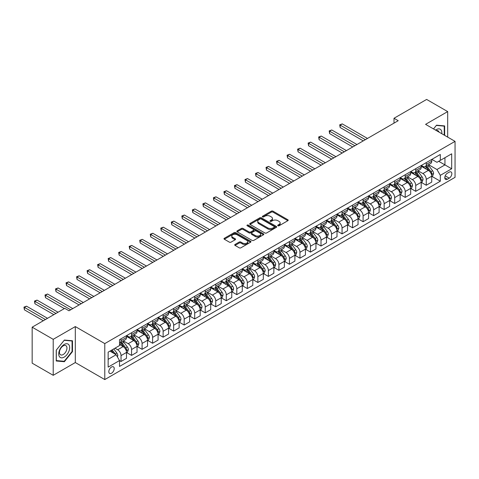 <?xml version="1.0" encoding="UTF-8"?>
<svg xmlns="http://www.w3.org/2000/svg" width="479" height="479" viewBox="0 0 479 479"><rect width="100%" height="100%" fill="white"/><g stroke="black" fill="none" stroke-linecap="round" stroke-linejoin="round"><path stroke-width="0.72" d="M277.916 225.771A0.82 0.473 0 0 0 279.077 225.771L287.855 220.699A1.168 0.677 0 0 0 288.196 220.22A1.168 0.677 0 0 0 287.855 219.747L272.982 211.155A1.168 0.677 0 0 0 271.33 211.155L262.546 216.227A0.82 0.473 0 0 0 262.306 216.562A0.82 0.473 0 0 0 262.546 216.891A0.82 0.473 0 0 0 263.701 216.891L264.839 216.239A3.742 2.161 0 0 1 270.126 216.239L271.371 216.951A3.742 2.161 0 0 1 272.467 218.478A3.742 2.161 0 0 1 271.371 220.005L270.234 220.663A0.82 0.473 0 0 0 269.994 220.999A0.82 0.473 0 0 0 270.234 221.334A0.82 0.473 0 0 0 271.389 221.334L272.527 220.675A3.742 2.161 0 0 1 277.814 220.675L279.053 221.394A3.742 2.161 0 0 1 280.149 222.921A3.742 2.161 0 0 1 279.053 224.447L277.916 225.1A0.82 0.473 0 0 0 277.676 225.435A0.82 0.473 0 0 0 277.916 225.771L277.916 225.1M111.517 373.243A3.808 2.197 120 0 0 114.008 369.884A3.808 2.197 120 0 0 113.421 366.83A3.808 2.197 120 0 0 111.517 367.022A3.808 2.197 120 0 0 109.026 370.381A3.808 2.197 120 0 0 109.613 373.434A3.808 2.197 120 0 0 111.517 373.243M235.045 244.464A1.168 0.677 0 0 0 234.704 244.937A1.168 0.677 0 0 0 235.045 245.416L239.219 247.823A1.168 0.677 0 0 0 240.871 247.823L250.625 242.194A1.168 0.677 0 0 0 250.966 241.715A1.168 0.677 0 0 0 250.625 241.242L235.746 232.65A1.168 0.677 0 0 0 234.093 232.65L224.34 238.285A1.168 0.677 0 0 0 223.998 238.758A1.168 0.677 0 0 0 224.34 239.237L229.381 242.146A1.168 0.677 0 0 0 231.04 242.146L235.213 239.739A1.168 0.677 0 0 0 235.554 239.261A1.168 0.677 0 0 0 235.213 238.782L232.71 237.339A3.125 1.802 0 0 1 231.794 236.063A3.125 1.802 0 0 1 233.722 234.399A3.125 1.802 0 0 1 237.135 234.788L246.924 240.44A3.125 1.802 0 0 1 247.841 241.715A3.125 1.802 0 0 1 245.913 243.386A3.125 1.802 0 0 1 242.506 242.997L240.871 242.051A1.168 0.677 0 0 0 239.219 242.051L235.045 244.464L235.045 245.416M75.311 326.576L53.211 339.336L32.159 327.181L32.159 363.16L53.211 375.308L75.311 362.549L104.781 379.566L104.781 343.593L75.311 326.576L75.311 362.549M447.685 137.114L447.685 111.589L425.58 124.348L455.05 141.365L104.781 343.593M447.685 111.589L426.633 99.434L394.007 118.271L394.007 123.133M32.159 327.181L64.785 308.344L68.994 310.775L398.217 120.702L394.007 118.271M264.923 232.986A1.168 0.677 0 0 0 266.575 232.986L276.329 227.357A1.168 0.677 0 0 0 276.67 226.878A1.168 0.677 0 0 0 276.329 226.399L261.45 217.813A1.168 0.677 0 0 0 259.798 217.813L250.044 223.442A1.168 0.677 0 0 0 249.703 223.921A1.168 0.677 0 0 0 250.044 224.4L264.923 232.986M247.523 225.944A0.82 0.473 0 0 1 248.35 226.064L248.35 225.088L263.474 233.824A1.168 0.677 0 0 1 263.821 234.297A1.168 0.677 0 0 1 263.474 234.776L253.726 240.404A1.168 0.677 0 0 1 252.068 240.404L237.195 231.818L237.195 230.86A1.168 0.677 0 0 0 236.854 231.339A1.168 0.677 0 0 0 237.195 231.818M237.195 230.86L241.368 228.453A1.168 0.677 0 0 1 243.021 228.453L249.056 231.938A1.168 0.677 0 0 0 250.709 231.938L253.475 230.339A1.168 0.677 0 0 0 253.816 229.86A1.168 0.677 0 0 0 253.475 229.381L247.194 225.759A0.82 0.473 0 0 1 246.954 225.423A0.82 0.473 0 0 1 247.457 224.986A0.82 0.473 0 0 1 248.35 225.088M449.242 172.135L447.386 173.206A3.694 2.132 120 0 0 444.979 176.458A3.694 2.132 120 0 0 445.542 179.415A3.694 2.132 120 0 0 447.386 179.236L449.242 178.164A3.694 2.132 120 0 0 451.649 174.913A3.694 2.132 120 0 0 451.086 171.955A3.694 2.132 120 0 0 449.242 172.135M104.781 379.566L455.05 177.338L455.05 141.365M431.854 159.375L436.95 162.315L440.315 160.369L440.315 154.489L119.516 339.701L119.516 345.581L108.152 352.149L108.152 367.118L119.516 360.555L119.516 366.441L440.315 181.224L440.315 175.344L436.95 169.512L428.573 164.68M440.315 160.369L451.685 153.807L451.685 168.782L440.315 175.344M53.211 339.336L53.211 375.308M438.716 161.297L444.949 164.896L444.949 157.699L451.685 153.807M436.95 169.512L444.949 164.896L451.685 168.782M108.152 359.34L116.146 354.723L109.919 351.125M119.516 360.603L121.031 361.477L121.031 355.598A4.76 2.748 -120 0 0 117.666 349.766L114.972 348.209M121.031 361.477L126.504 358.322L126.504 352.436A4.76 2.748 -120 0 0 123.139 346.604L119.516 344.515M126.63 352.562L131.557 355.406L131.557 349.52A4.76 2.748 -120 0 0 128.186 343.688L123.354 340.898M131.557 355.406L137.03 352.245L137.03 346.359A4.76 2.748 -120 0 0 133.659 340.527L126.504 336.396M137.156 346.485L142.083 349.329L142.083 343.443A4.76 2.748 -120 0 0 138.712 337.611L133.88 334.821M142.083 349.329L147.556 346.167L147.556 340.288A4.76 2.748 -120 0 0 144.185 334.45L137.03 330.318M147.682 340.407L152.609 343.251L152.609 337.366A4.76 2.748 -120 0 0 149.238 331.534L144.401 328.744M152.609 343.251L158.082 340.09L158.082 334.21A4.76 2.748 -120 0 0 154.711 328.372L147.556 324.241M158.208 334.33L163.129 337.174L163.129 331.294A4.76 2.748 -120 0 0 159.764 325.457L154.927 322.666M163.129 337.174L168.602 334.013L168.602 328.133A4.76 2.748 -120 0 0 165.237 322.301L158.082 318.164M168.728 328.253L173.655 331.097L173.655 325.217A4.76 2.748 -120 0 0 170.29 319.379L165.453 316.589M173.655 331.097L179.128 327.935L179.128 322.056A4.76 2.748 -120 0 0 175.763 316.224L168.602 312.092M179.254 322.175L184.181 325.019L184.181 319.14A4.76 2.748 -120 0 0 180.811 313.308L175.979 310.512M184.181 325.019L189.654 321.858L189.654 315.978A4.76 2.748 -120 0 0 186.289 310.147L179.128 306.015M189.78 316.098L194.708 318.942L194.708 313.062A4.76 2.748 -120 0 0 191.337 307.231L186.505 304.434M194.708 318.942L200.18 315.787L200.18 309.901A4.76 2.748 -120 0 0 196.809 304.069L189.654 299.938M200.306 310.027L205.234 312.865L205.234 306.985A4.76 2.748 -120 0 0 201.863 301.153L197.025 298.363M205.234 312.865L210.706 309.709L210.706 303.824A4.76 2.748 -120 0 0 207.335 297.992L200.18 293.861M210.832 303.949L215.754 306.794L215.754 300.908A4.76 2.748 -120 0 0 212.389 295.076L207.551 292.286M215.754 306.794L221.226 303.632L221.226 297.752A4.76 2.748 -120 0 0 217.861 291.915L210.706 287.783M221.358 297.872L226.28 300.716L226.28 294.83A4.76 2.748 -120 0 0 222.915 288.999L218.077 286.208M226.28 300.716L231.752 297.555L231.752 291.675A4.76 2.748 -120 0 0 228.387 285.837L221.226 281.706M231.878 291.795L236.806 294.639L236.806 288.759A4.76 2.748 -120 0 0 233.441 282.921L228.603 280.131M236.806 294.639L242.278 291.477L242.278 285.598A4.76 2.748 -120 0 0 238.913 279.76L231.752 275.629M242.404 285.718L247.332 288.562L247.332 282.682A4.76 2.748 -120 0 0 243.961 276.844L239.129 274.054M247.332 288.562L252.804 285.4L252.804 279.52A4.76 2.748 -120 0 0 249.433 273.689L242.278 269.557M252.93 279.64L257.858 282.484L257.858 276.605A4.76 2.748 -120 0 0 254.487 270.767L249.649 267.977M257.858 282.484L263.33 279.323L263.33 273.443A4.76 2.748 -120 0 0 259.959 267.611L252.804 263.48M263.456 273.563L268.378 276.407L268.378 270.527A4.76 2.748 -120 0 0 265.013 264.695L260.175 261.899M268.378 276.407L273.856 273.252L273.856 267.366A4.76 2.748 -120 0 0 270.485 261.534L263.33 257.403M273.982 267.486L278.904 270.33L278.904 264.45A4.76 2.748 -120 0 0 275.539 258.618L270.701 255.822M278.904 270.33L284.376 267.174L284.376 261.289A4.76 2.748 -120 0 0 281.011 255.457L273.856 251.325M284.502 261.414L289.43 264.258L289.43 258.373A4.76 2.748 -120 0 0 286.065 252.541L281.227 249.751M289.43 264.258L294.902 261.097L294.902 255.211A4.76 2.748 -120 0 0 291.537 249.379L284.376 245.248M295.028 255.337L299.956 258.181L299.956 252.295A4.76 2.748 -120 0 0 296.585 246.463L291.753 243.673M299.956 258.181L305.428 255.02L305.428 249.14A4.76 2.748 -120 0 0 302.057 243.302L294.902 239.171M305.554 249.26L310.482 252.104L310.482 246.218A4.76 2.748 -120 0 0 307.111 240.386L302.279 237.596M310.482 252.104L315.954 248.942L315.954 243.063A4.76 2.748 -120 0 0 312.583 237.225L305.428 233.093M316.08 243.182L321.008 246.026L321.008 240.147A4.76 2.748 -120 0 0 317.637 234.309L312.799 231.519M321.008 246.026L326.48 242.865L326.48 236.985A4.76 2.748 -120 0 0 323.109 231.153L315.954 227.016M326.606 237.105L331.528 239.949L331.528 234.069A4.76 2.748 -120 0 0 328.163 228.232L323.325 225.441M331.528 239.949L337 236.788L337 230.908A4.76 2.748 -120 0 0 333.635 225.076L326.48 220.945M337.126 231.028L342.054 233.872L342.054 227.992A4.76 2.748 -120 0 0 338.689 222.16L333.851 219.364M342.054 233.872L347.526 230.716L347.526 224.831A4.76 2.748 -120 0 0 344.161 218.999L337 214.867M347.652 224.95L352.58 227.794L352.58 221.915A4.76 2.748 -120 0 0 349.209 216.083L344.377 213.287M352.58 227.794L358.053 224.639L358.053 218.753A4.76 2.748 -120 0 0 354.688 212.921L347.526 208.79M358.178 218.879L363.106 221.723L363.106 215.837A4.76 2.748 -120 0 0 359.735 210.006L354.903 207.215M363.106 221.723L368.579 218.562L368.579 212.676A4.76 2.748 -120 0 0 365.208 206.844L358.053 202.713M368.704 212.802L373.632 215.646L373.632 209.76A4.76 2.748 -120 0 0 370.261 203.928L365.423 201.138M373.632 215.646L379.105 212.484L379.105 206.605A4.76 2.748 -120 0 0 375.734 200.767L368.579 196.635M379.23 206.724L384.152 209.568L384.152 203.683A4.76 2.748 -120 0 0 380.787 197.851L375.949 195.061M384.152 209.568L389.625 206.407L389.625 200.527A4.76 2.748 -120 0 0 386.26 194.69L379.105 190.558M389.756 200.647L394.678 203.491L394.678 197.611A4.76 2.748 -120 0 0 391.313 191.774L386.475 188.983M394.678 203.491L400.151 200.33L400.151 194.45A4.76 2.748 -120 0 0 396.786 188.618L389.625 184.481M400.276 194.57L405.204 197.414L405.204 191.534A4.76 2.748 -120 0 0 401.839 185.696L397.001 182.906M405.204 197.414L410.677 194.252L410.677 188.373A4.76 2.748 -120 0 0 407.312 182.541L400.151 178.41M410.802 188.492L415.73 191.337L415.73 185.457A4.76 2.748 -120 0 0 412.359 179.625L407.527 176.829M415.73 191.337L421.203 188.175L421.203 182.295A4.76 2.748 -120 0 0 417.832 176.464L410.677 172.332M421.328 182.415L426.256 185.259L426.256 179.38A4.76 2.748 -120 0 0 422.885 173.548L418.047 170.752M426.256 185.259L431.729 182.104L431.729 176.218A4.76 2.748 -120 0 0 428.358 170.386L421.203 166.255M421.328 165.453L422.885 166.351A4.76 2.748 -120 0 0 425.268 166.584A4.76 2.748 -120 0 0 426.256 164.405L426.256 162.609M410.802 171.53L412.359 172.428A4.76 2.748 -120 0 0 414.742 172.662A4.76 2.748 -120 0 0 415.73 170.482L415.73 168.686M400.276 177.607L401.839 178.505A4.76 2.748 -120 0 0 404.216 178.739A4.76 2.748 -120 0 0 405.204 176.559L405.204 174.763M389.756 183.679L391.313 184.583A4.76 2.748 -120 0 0 393.69 184.816A4.76 2.748 -120 0 0 394.678 182.637L394.678 180.834M379.23 189.756L380.787 190.66A4.76 2.748 -120 0 0 383.17 190.893A4.76 2.748 -120 0 0 384.152 188.714L384.152 186.912M368.704 195.833L370.261 196.731A4.76 2.748 -120 0 0 372.644 196.971A4.76 2.748 -120 0 0 373.632 194.791L373.632 192.989M358.178 201.91L359.735 202.809A4.76 2.748 -120 0 0 362.118 203.048A4.76 2.748 -120 0 0 363.106 200.863L363.106 199.066M347.652 207.988L349.209 208.886A4.76 2.748 -120 0 0 351.592 209.125A4.76 2.748 -120 0 0 352.58 206.94L352.58 205.144M337.126 214.065L338.689 214.963A4.76 2.748 -120 0 0 341.066 215.197A4.76 2.748 -120 0 0 342.054 213.017L342.054 211.221M326.606 220.142L328.163 221.041A4.76 2.748 -120 0 0 330.546 221.274A4.76 2.748 -120 0 0 331.528 219.095L331.528 217.298M316.08 226.214L317.637 227.118A4.76 2.748 -120 0 0 320.02 227.351A4.76 2.748 -120 0 0 321.008 225.172L321.008 223.376M305.554 232.291L307.111 233.195A4.76 2.748 -120 0 0 309.494 233.429A4.76 2.748 -120 0 0 310.482 231.249L310.482 229.447M295.028 238.368L296.585 239.266A4.76 2.748 -120 0 0 298.968 239.506A4.76 2.748 -120 0 0 299.956 237.327L299.956 235.524M284.502 244.446L286.065 245.344A4.76 2.748 -120 0 0 288.442 245.583A4.76 2.748 -120 0 0 289.43 243.404L289.43 241.602M273.982 250.523L275.539 251.421A4.76 2.748 -120 0 0 277.916 251.661A4.76 2.748 -120 0 0 278.904 249.475L278.904 247.679M263.456 256.6L265.013 257.498A4.76 2.748 -120 0 0 267.396 257.732A4.76 2.748 -120 0 0 268.378 255.552L268.378 253.756M252.93 262.678L254.487 263.576A4.76 2.748 -120 0 0 256.87 263.809A4.76 2.748 -120 0 0 257.858 261.63L257.858 259.834M242.404 268.755L243.961 269.653A4.76 2.748 -120 0 0 246.344 269.887A4.76 2.748 -120 0 0 247.332 267.707L247.332 265.911M231.878 274.826L233.441 275.73A4.76 2.748 -120 0 0 235.818 275.964A4.76 2.748 -120 0 0 236.806 273.784L236.806 271.982M221.358 280.904L222.915 281.802A4.76 2.748 -120 0 0 225.292 282.041A4.76 2.748 -120 0 0 226.28 279.862L226.28 278.06M210.832 286.981L212.389 287.879A4.76 2.748 -120 0 0 214.772 288.118A4.76 2.748 -120 0 0 215.754 285.939L215.754 284.137M200.306 293.058L201.863 293.956A4.76 2.748 -120 0 0 204.246 294.196A4.76 2.748 -120 0 0 205.234 292.01L205.234 290.214M189.78 299.136L191.337 300.034A4.76 2.748 -120 0 0 193.72 300.267A4.76 2.748 -120 0 0 194.708 298.088L194.708 296.291M179.254 305.213L180.811 306.111A4.76 2.748 -120 0 0 183.194 306.344A4.76 2.748 -120 0 0 184.181 304.165L184.181 302.369M168.728 311.29L170.29 312.188A4.76 2.748 -120 0 0 172.668 312.422A4.76 2.748 -120 0 0 173.655 310.242L173.655 308.446M158.208 317.361L159.764 318.266A4.76 2.748 -120 0 0 162.147 318.499A4.76 2.748 -120 0 0 163.129 316.32L163.129 314.517M147.682 323.439L149.238 324.343A4.76 2.748 -120 0 0 151.621 324.576A4.76 2.748 -120 0 0 152.609 322.397L152.609 320.595M137.156 329.516L138.712 330.414A4.76 2.748 -120 0 0 141.095 330.654A4.76 2.748 -120 0 0 142.083 328.474L142.083 326.672M126.63 335.593L128.186 336.492A4.76 2.748 -120 0 0 130.569 336.731A4.76 2.748 -120 0 0 131.557 334.546L131.557 332.749M431.854 176.344L440.315 181.224M425.268 166.584L430.741 163.429A4.76 2.748 -120 0 0 431.729 161.249L431.729 159.447M414.742 172.662L420.215 169.506A4.76 2.748 -120 0 0 421.203 167.321L421.203 165.524M404.216 178.739L409.689 175.577A4.76 2.748 -120 0 0 410.677 173.398L410.677 171.602M393.69 184.816L399.163 181.655A4.76 2.748 -120 0 0 400.151 179.475L400.151 177.679M383.17 190.893L388.643 187.732A4.76 2.748 -120 0 0 389.625 185.553L389.625 183.756M372.644 196.971L378.117 193.809A4.76 2.748 -120 0 0 379.105 191.63L379.105 189.828M362.118 203.048L367.591 199.887A4.76 2.748 -120 0 0 368.579 197.707L368.579 195.905M351.592 209.125L357.065 205.964A4.76 2.748 -120 0 0 358.053 203.785L358.053 201.982M341.066 215.197L346.539 212.041A4.76 2.748 -120 0 0 347.526 209.856L347.526 208.06M330.546 221.274L336.019 218.119A4.76 2.748 -120 0 0 337 215.933L337 214.137M320.02 227.351L325.492 224.19A4.76 2.748 -120 0 0 326.48 222.011L326.48 220.214M309.494 233.429L314.966 230.267A4.76 2.748 -120 0 0 315.954 228.088L315.954 226.292M298.968 239.506L304.44 236.345A4.76 2.748 -120 0 0 305.428 234.165L305.428 232.369M288.442 245.583L293.914 242.422A4.76 2.748 -120 0 0 294.902 240.242L294.902 238.44M277.916 251.661L283.394 248.499A4.76 2.748 -120 0 0 284.376 246.32L284.376 244.518M267.396 257.732L272.868 254.577A4.76 2.748 -120 0 0 273.856 252.397L273.856 250.595M256.87 263.809L262.342 260.654A4.76 2.748 -120 0 0 263.33 258.468L263.33 256.672M246.344 269.887L251.816 266.725A4.76 2.748 -120 0 0 252.804 264.546L252.804 262.749M235.818 275.964L241.29 272.802A4.76 2.748 -120 0 0 242.278 270.623L242.278 268.827M225.292 282.041L230.764 278.88A4.76 2.748 -120 0 0 231.752 276.7L231.752 274.904M214.772 288.118L220.244 284.957A4.76 2.748 -120 0 0 221.226 282.778L221.226 280.975M204.246 294.196L209.718 291.034A4.76 2.748 -120 0 0 210.706 288.855L210.706 287.053M193.72 300.267L199.192 297.112A4.76 2.748 -120 0 0 200.18 294.932L200.18 293.13M183.194 306.344L188.666 303.189A4.76 2.748 -120 0 0 189.654 301.004L189.654 299.207M172.668 312.422L178.14 309.26A4.76 2.748 -120 0 0 179.128 307.081L179.128 305.285M162.147 318.499L167.62 315.338A4.76 2.748 -120 0 0 168.602 313.158L168.602 311.362M151.621 324.576L157.094 321.415A4.76 2.748 -120 0 0 158.082 319.236L158.082 317.439M141.095 330.654L146.568 327.492A4.76 2.748 -120 0 0 147.556 325.313L147.556 323.511M130.569 336.731L136.042 333.57A4.76 2.748 -120 0 0 137.03 331.39L137.03 329.588M119.516 343A4.76 2.748 -120 0 0 120.043 342.808L125.516 339.647A4.76 2.748 -120 0 0 126.504 337.467L126.504 335.665M120.043 342.808A4.76 2.748 -120 0 0 121.031 340.623L121.031 338.827M116.146 354.723L119.516 360.555M444.65 135.359L444.65 125.911L436.525 125.181L433.513 128.929L436.357 125.42L444.231 126.127L444.231 135.12M56.241 360.992L64.366 361.717L72.491 351.61L72.491 340.773L64.366 340.048L56.241 350.155L56.241 360.992M72.072 351.364L72.491 351.61M63.509 361.22L64.366 361.717M278.245 225.884L279.053 225.417A3.742 2.161 0 0 0 280.149 223.891L280.149 222.921M272.467 218.478L272.467 219.454A3.742 2.161 0 0 1 271.371 220.981L270.557 221.448M287.855 219.747L287.855 220.699L272.982 212.125A1.168 0.677 0 0 0 271.33 212.125L262.875 217.011M276.311 227.363L261.45 218.783A1.168 0.677 0 0 0 259.798 218.783L250.062 224.406M274.263 227.214A0.82 0.473 0 0 0 274.503 226.878A0.82 0.473 0 0 0 274.263 226.543L261.205 219.005A0.82 0.473 0 0 0 260.043 219.005L258.846 219.699A3.742 2.161 0 0 0 257.75 221.226A3.742 2.161 0 0 0 258.846 222.753L267.773 227.902A3.742 2.161 0 0 0 273.066 227.902L274.263 227.214L274.263 228.184A0.82 0.473 0 0 0 274.503 227.848L274.503 226.878M257.75 221.226L257.75 222.196A3.742 2.161 0 0 0 258.846 223.723L258.846 222.753M274.263 228.184L273.066 228.878A3.742 2.161 0 0 1 267.773 228.878L258.846 223.723M237.207 231.824L241.368 229.423L241.368 228.453M253.816 229.86L253.816 230.83A1.168 0.677 0 0 1 253.475 231.309L250.709 232.908A1.168 0.677 0 0 1 249.056 232.908L243.021 229.423A1.168 0.677 0 0 0 241.368 229.423M248.35 226.064L263.462 234.782M255.313 235.548A3.125 1.802 0 0 0 258.72 235.943A3.125 1.802 0 0 0 260.654 234.273A3.125 1.802 0 0 0 259.738 232.998L256.283 231.004A1.168 0.677 0 0 0 254.63 231.004L251.864 232.602A1.168 0.677 0 0 0 251.523 233.081A1.168 0.677 0 0 0 251.864 233.56L255.313 235.548L255.313 236.524A3.125 1.802 0 0 0 258.72 236.913A3.125 1.802 0 0 0 260.654 235.249L260.654 234.273M251.523 233.081L251.523 234.051A1.168 0.677 0 0 0 251.864 234.53L251.864 233.56M255.313 236.524L251.864 234.53M247.841 241.715L247.841 242.691A3.125 1.802 0 0 1 245.913 244.356A3.125 1.802 0 0 1 242.506 243.967L240.871 243.027A1.168 0.677 0 0 0 239.219 243.027L235.063 245.428M231.794 236.063L231.794 237.033A3.125 1.802 0 0 0 232.71 238.314L232.71 237.339M235.195 239.745L232.71 238.314M250.607 242.206L235.746 233.626A1.168 0.677 0 0 0 234.093 233.626L224.358 239.249M431.729 176.416L432.735 175.829L433.579 173.398A3.155 1.82 -120 0 0 432.573 170.716L429.13 166.123A9.107 5.257 -120 0 0 428.136 164.932M424.717 168.285A9.107 5.257 -120 0 0 422.849 166.333M431.441 174.482L431.872 173.536A3.155 1.82 -120 0 0 430.974 171.638L427.531 167.045A9.107 5.257 -120 0 0 426.538 165.854M425.687 166.345A7.562 4.365 60 0 1 426.933 167.752L429.843 171.638M367.483 138.449L342.263 123.887L340.162 125.103L340.162 127.534L363.274 140.88M425.526 166.435A9.107 5.257 60 0 1 426.52 167.626L428.807 170.68M340.162 127.534L339.695 124.839L365.375 139.664M339.695 124.839L342.263 123.887M421.203 182.493L422.215 181.906L423.053 179.475A3.155 1.82 -120 0 0 422.047 176.787L418.604 172.195A9.107 5.257 -120 0 0 417.61 171.009M414.191 174.362A9.107 5.257 -120 0 0 412.329 172.41M420.915 180.559L421.352 179.613A3.155 1.82 -120 0 0 420.448 177.715L417.005 173.123A9.107 5.257 -120 0 0 416.011 171.931M415.167 172.422A7.562 4.365 60 0 1 416.407 173.829L419.317 177.715M356.957 144.526L331.737 129.965L329.636 131.18L329.636 133.611L352.748 146.957M415 172.512A9.107 5.257 60 0 1 415.994 173.703L418.281 176.757M329.636 133.611L329.175 130.911L354.855 145.742M329.175 130.911L331.737 129.965M410.677 188.564L411.689 187.984L412.527 185.553A3.155 1.82 -120 0 0 411.521 182.864L408.084 178.272A9.107 5.257 -120 0 0 407.09 177.08M403.665 180.433A9.107 5.257 -120 0 0 401.803 178.481M410.389 186.636L410.826 185.684A3.155 1.82 -120 0 0 409.922 183.792L406.479 179.2A9.107 5.257 -120 0 0 405.485 178.008M404.641 178.493A7.562 4.365 60 0 1 405.881 179.906L408.791 183.792M346.431 150.604L321.217 136.042L319.11 137.257L319.11 139.688L342.222 153.029M404.48 178.589A9.107 5.257 60 0 1 405.474 179.781L407.761 182.834M319.11 139.688L318.649 136.988L344.329 151.819M318.649 136.988L321.217 136.042M400.151 194.642L401.163 194.061L402.007 191.63A3.155 1.82 -120 0 0 400.995 188.942L397.558 184.349A9.107 5.257 -120 0 0 396.564 183.158M393.139 186.511A9.107 5.257 -120 0 0 391.277 184.559M399.863 192.714L400.3 191.762A3.155 1.82 -120 0 0 399.396 189.864L395.959 185.271A9.107 5.257 -120 0 0 394.965 184.086M394.115 184.571A7.562 4.365 60 0 1 395.355 185.984L398.271 189.87M335.911 156.675L310.691 142.119L308.584 143.335L308.584 145.766L331.696 159.106M393.954 184.666A9.107 5.257 60 0 1 394.947 185.858L397.235 188.912M308.584 145.766L308.123 143.065L333.803 157.89M308.123 143.065L310.691 142.119M389.625 200.719L390.636 200.138L391.481 197.707A3.155 1.82 -120 0 0 390.475 195.019L387.032 190.426A9.107 5.257 -120 0 0 386.038 189.235M382.619 192.588A9.107 5.257 -120 0 0 380.751 190.636M389.337 198.785L389.774 197.839A3.155 1.82 -120 0 0 388.87 195.941L385.433 191.349A9.107 5.257 -120 0 0 384.439 190.157M383.589 190.648A7.562 4.365 60 0 1 384.835 192.061L387.745 195.947M325.385 162.752L300.165 148.197L298.058 149.412L298.058 151.843L321.175 165.183M383.428 190.744A9.107 5.257 60 0 1 384.421 191.935L386.709 194.989M298.058 151.843L297.597 149.143L323.277 163.968M297.597 149.143L300.165 148.197M441.776 133.701A7.742 4.467 120 0 0 441.099 130.025A7.742 4.467 120 0 0 435.573 130.12M438.962 132.078A5.299 3.06 120 0 0 438.608 131.306A5.299 3.06 120 0 0 438.01 130.755A5.299 3.06 120 0 0 436.387 130.593M443.71 125.827L444.231 126.127M64.198 344.467A7.742 4.467 120 0 0 58.725 353.945A7.742 4.467 120 0 0 64.198 357.106A7.742 4.467 120 0 0 69.671 347.622A7.742 4.467 120 0 0 64.198 344.467M63.198 345.886A5.299 3.06 120 0 0 59.737 350.55A5.299 3.06 120 0 0 60.552 354.801A5.299 3.06 120 0 0 63.198 354.538A5.299 3.06 120 0 0 66.665 349.868A5.299 3.06 120 0 0 65.851 345.622A5.299 3.06 120 0 0 63.198 345.886M72.072 351.49L64.198 361.28L56.324 360.579L56.324 350.083L64.198 340.288L72.072 340.994L72.072 351.49M71.551 340.689L72.072 340.994M379.105 206.796L380.11 206.215L380.955 203.785A3.155 1.82 -120 0 0 379.949 201.096L376.506 196.504A9.107 5.257 -120 0 0 375.512 195.312M372.093 198.665A9.107 5.257 -120 0 0 370.225 196.713M378.817 204.862L379.248 203.916A3.155 1.82 -120 0 0 378.35 202.018L374.907 197.426A9.107 5.257 -120 0 0 373.913 196.234M373.063 196.725A7.562 4.365 60 0 1 374.309 198.138L377.218 202.024M314.859 168.83L289.639 154.274L287.538 155.489L287.538 157.914L310.649 171.26M372.901 196.821A9.107 5.257 60 0 1 373.895 198.013L376.183 201.06M287.538 157.914L287.071 155.22L312.751 170.045M287.071 155.22L289.639 154.274M368.579 212.874L369.59 212.287L370.429 209.856A3.155 1.82 -120 0 0 369.423 207.173L365.98 202.581A9.107 5.257 -120 0 0 364.986 201.39M361.567 204.743A9.107 5.257 -120 0 0 359.699 202.791M368.291 210.94L368.728 209.994A3.155 1.82 -120 0 0 367.824 208.096L364.381 203.503A9.107 5.257 -120 0 0 363.387 202.312M362.543 202.803A7.562 4.365 60 0 1 363.783 204.216L366.692 208.102M304.333 174.907L279.113 160.345L277.012 161.561L277.012 163.992L300.123 177.338M362.375 202.898A9.107 5.257 60 0 1 363.369 204.084L365.657 207.138M277.012 163.992L276.545 161.297L302.231 176.122M276.545 161.297L279.113 160.345M358.053 218.951L359.064 218.364L359.903 215.933A3.155 1.82 -120 0 0 358.897 213.251L355.46 208.658A9.107 5.257 -120 0 0 354.466 207.467M351.041 210.82A9.107 5.257 -120 0 0 349.179 208.868M357.765 217.017L358.202 216.071A3.155 1.82 -120 0 0 357.298 214.173L353.855 209.58A9.107 5.257 -120 0 0 352.861 208.389M352.017 208.88A7.562 4.365 60 0 1 353.257 210.287L356.166 214.179M293.807 180.984L268.593 166.423L266.486 167.638L266.486 170.069L289.597 183.415M351.855 208.97A9.107 5.257 60 0 1 352.849 210.161L355.137 213.215M266.486 170.069L266.025 167.375L291.705 182.2M266.025 167.375L268.593 166.423M347.526 225.028L348.538 224.441L349.377 222.011A3.155 1.82 -120 0 0 348.371 219.322L344.934 214.73A9.107 5.257 -120 0 0 343.94 213.544M340.515 216.897A9.107 5.257 -120 0 0 338.653 214.945M347.239 223.094L347.676 222.148A3.155 1.82 -120 0 0 346.772 220.25L343.335 215.658A9.107 5.257 -120 0 0 342.341 214.466M341.491 214.957A7.562 4.365 60 0 1 342.73 216.364L345.646 220.25M283.281 187.061L258.067 172.5L255.96 173.715L255.96 176.146L279.071 189.492M341.329 215.047A9.107 5.257 60 0 1 342.323 216.239L344.611 219.292M255.96 176.146L255.499 173.446L281.179 188.277M255.499 173.446L258.067 172.5M337 231.1L338.012 230.519L338.857 228.088A3.155 1.82 -120 0 0 337.851 225.399L334.408 220.807A9.107 5.257 -120 0 0 333.414 219.616M329.989 222.969A9.107 5.257 -120 0 0 328.127 221.017M336.713 229.172L337.15 228.226A3.155 1.82 -120 0 0 336.246 226.328L332.809 221.735A9.107 5.257 -120 0 0 331.815 220.544M330.965 221.029A7.562 4.365 60 0 1 332.204 222.442L335.12 226.328M272.761 193.139L247.541 178.577L245.434 179.793L245.434 182.224L268.545 195.57M330.803 221.124A9.107 5.257 60 0 1 331.797 222.316L334.085 225.369M245.434 182.224L244.973 179.523L270.653 194.354M244.973 179.523L247.541 178.577M326.48 237.177L327.486 236.596L328.331 234.165A3.155 1.82 -120 0 0 327.325 231.477L323.882 226.884A9.107 5.257 -120 0 0 322.888 225.693M319.469 229.046A9.107 5.257 -120 0 0 317.601 227.094M326.193 235.249L326.624 234.297A3.155 1.82 -120 0 0 325.726 232.399L322.283 227.806A9.107 5.257 -120 0 0 321.289 226.621M320.439 227.106A7.562 4.365 60 0 1 321.684 228.519L324.594 232.405M262.235 199.21L237.015 184.654L234.914 185.87L234.914 188.301L258.025 201.641M320.277 227.202A9.107 5.257 60 0 1 321.271 228.393L323.559 231.447M234.914 188.301L234.447 185.601L260.127 200.426M234.447 185.601L237.015 184.654M315.954 243.254L316.966 242.673L317.805 240.242A3.155 1.82 -120 0 0 316.799 237.554L313.356 232.962A9.107 5.257 -120 0 0 312.362 231.77M308.943 235.123A9.107 5.257 -120 0 0 307.075 233.171M315.667 241.32L316.104 240.374A3.155 1.82 -120 0 0 315.2 238.476L311.757 233.884A9.107 5.257 -120 0 0 310.763 232.692M309.919 233.183A7.562 4.365 60 0 1 311.158 234.596L314.068 238.482M251.709 205.287L226.489 190.732L224.388 191.947L224.388 194.378L247.499 207.718M309.751 233.279A9.107 5.257 60 0 1 310.745 234.471L313.032 237.524M224.388 194.378L223.921 191.678L249.601 206.503M223.921 191.678L226.489 190.732M305.428 249.331L306.44 248.751L307.279 246.32A3.155 1.82 -120 0 0 306.273 243.631L302.83 239.039A9.107 5.257 -120 0 0 301.836 237.847M298.417 241.2A9.107 5.257 -120 0 0 296.555 239.249M305.141 247.398L305.578 246.451A3.155 1.82 -120 0 0 304.674 244.553L301.231 239.961A9.107 5.257 -120 0 0 300.237 238.77M299.393 239.261A7.562 4.365 60 0 1 300.632 240.674L303.542 244.559M241.182 211.365L215.969 196.809L213.862 198.025L213.862 200.456L236.973 213.796M299.231 239.356A9.107 5.257 60 0 1 300.225 240.548L302.512 243.595M213.862 200.456L213.4 197.755L239.081 212.58M213.4 197.755L215.969 196.809M294.902 255.409L295.914 254.828L296.752 252.397A3.155 1.82 -120 0 0 295.747 249.709L292.31 245.116A9.107 5.257 -120 0 0 291.316 243.925M287.891 247.278A9.107 5.257 -120 0 0 286.029 245.326M294.615 253.475L295.052 252.529A3.155 1.82 -120 0 0 294.148 250.631L290.705 246.038A9.107 5.257 -120 0 0 289.711 244.847M288.867 245.338A7.562 4.365 60 0 1 290.106 246.751L293.016 250.637M230.656 217.442L205.443 202.88L203.336 204.096L203.336 206.527L226.447 219.873M288.705 245.434A9.107 5.257 60 0 1 289.699 246.619L291.986 249.673M203.336 206.527L202.874 203.832L228.555 218.658M202.874 203.832L205.443 202.88M284.376 261.486L285.388 260.899L286.232 258.468A3.155 1.82 -120 0 0 285.221 255.786L281.784 251.194A9.107 5.257 -120 0 0 280.79 250.002M277.365 253.355A9.107 5.257 -120 0 0 275.503 251.403M284.089 259.552L284.526 258.606A3.155 1.82 -120 0 0 283.622 256.708L280.185 252.116A9.107 5.257 -120 0 0 279.191 250.924M278.341 251.415A7.562 4.365 60 0 1 279.58 252.822L282.496 256.714M220.136 223.519L194.917 208.958L192.809 210.173L192.809 212.604L215.921 225.95M278.179 251.505A9.107 5.257 60 0 1 279.173 252.696L281.46 255.75M192.809 212.604L192.348 209.91L218.029 224.735M192.348 209.91L194.917 208.958M273.856 267.563L274.862 266.977L275.706 264.546A3.155 1.82 -120 0 0 274.701 261.857L271.258 257.265A9.107 5.257 -120 0 0 270.264 256.079M266.845 259.432A9.107 5.257 -120 0 0 264.977 257.48M273.563 265.629L274 264.683A3.155 1.82 -120 0 0 273.096 262.785L269.659 258.193A9.107 5.257 -120 0 0 268.665 257.001M267.815 257.492A7.562 4.365 60 0 1 269.06 258.899L271.97 262.785M209.61 229.597L184.391 215.035L182.289 216.251L182.289 218.681L205.401 232.028M267.653 257.582A9.107 5.257 60 0 1 268.647 258.774L270.934 261.827M182.289 218.681L181.822 215.987L207.503 230.812M181.822 215.987L184.391 215.035M263.33 273.641L264.336 273.054L265.18 270.623A3.155 1.82 -120 0 0 264.174 267.935L260.732 263.342A9.107 5.257 -120 0 0 259.738 262.157M256.319 265.51A9.107 5.257 -120 0 0 254.451 263.558M263.043 271.707L263.474 270.761A3.155 1.82 -120 0 0 262.576 268.863L259.133 264.27A9.107 5.257 -120 0 0 258.139 263.079M257.289 263.57A7.562 4.365 60 0 1 258.534 264.977L261.444 268.863M199.084 235.674L173.865 221.112L171.763 222.328L171.763 224.759L194.875 238.105M257.127 263.66A9.107 5.257 60 0 1 258.121 264.851L260.408 267.905M171.763 224.759L171.296 222.058L196.977 236.889M171.296 222.058L173.865 221.112M252.804 279.712L253.816 279.131L254.654 276.7A3.155 1.82 -120 0 0 253.648 274.012L250.206 269.42A9.107 5.257 -120 0 0 249.212 268.228M245.793 271.581A9.107 5.257 -120 0 0 243.931 269.629M252.517 277.784L252.954 276.832A3.155 1.82 -120 0 0 252.05 274.934L248.607 270.342A9.107 5.257 -120 0 0 247.613 269.156M246.769 269.641A7.562 4.365 60 0 1 248.008 271.054L250.918 274.94M188.558 241.745L163.339 227.19L161.237 228.405L161.237 230.836L184.349 244.176M246.601 269.737A9.107 5.257 60 0 1 247.595 270.928L249.882 273.982M161.237 230.836L160.776 228.136L186.457 242.961M160.776 228.136L163.339 227.19M242.278 285.789L243.29 285.209L244.128 282.778A3.155 1.82 -120 0 0 243.122 280.089L239.686 275.497A9.107 5.257 -120 0 0 238.692 274.305M235.267 277.658A9.107 5.257 -120 0 0 233.405 275.706M241.991 283.855L242.428 282.909A3.155 1.82 -120 0 0 241.524 281.011L238.081 276.419A9.107 5.257 -120 0 0 237.087 275.233M236.243 275.718A7.562 4.365 60 0 1 237.482 277.131L240.392 281.017M178.032 247.823L152.819 233.267L150.711 234.482L150.711 236.913L173.823 250.254M236.081 275.814A9.107 5.257 60 0 1 237.075 277.006L239.362 280.059M150.711 236.913L150.25 234.213L175.931 249.038M150.25 234.213L152.819 233.267M231.752 291.867L232.764 291.286L233.608 288.855A3.155 1.82 -120 0 0 232.596 286.167L229.16 281.574A9.107 5.257 -120 0 0 228.166 280.383M224.741 283.736A9.107 5.257 -120 0 0 222.879 281.784M231.465 289.933L231.902 288.987A3.155 1.82 -120 0 0 230.998 287.089L227.561 282.496A9.107 5.257 -120 0 0 226.567 281.305M225.717 281.796A7.562 4.365 60 0 1 226.956 283.209L229.872 287.095M167.512 253.9L142.293 239.344L140.185 240.56L140.185 242.991L163.297 256.331M225.555 281.892A9.107 5.257 60 0 1 226.549 283.083L228.836 286.137M140.185 242.991L139.724 240.29L165.405 255.115M139.724 240.29L142.293 239.344M221.226 297.944L222.238 297.363L223.082 294.932A3.155 1.82 -120 0 0 222.076 292.244L218.634 287.651A9.107 5.257 -120 0 0 217.64 286.46M214.221 289.813A9.107 5.257 -120 0 0 212.353 287.861M220.939 296.01L221.376 295.064A3.155 1.82 -120 0 0 220.472 293.166L217.035 288.574A9.107 5.257 -120 0 0 216.041 287.382M215.191 287.873A7.562 4.365 60 0 1 216.436 289.286L219.346 293.172M156.986 259.977L131.767 245.422L129.659 246.631L129.659 249.062L152.777 262.408M215.029 287.969A9.107 5.257 60 0 1 216.023 289.154L218.31 292.208M129.659 249.062L129.198 246.368L154.879 261.193M129.198 246.368L131.767 245.422M210.706 304.021L211.712 303.435L212.556 301.004A3.155 1.82 -120 0 0 211.55 298.321L208.108 293.729A9.107 5.257 -120 0 0 207.114 292.537M203.695 295.89A9.107 5.257 -120 0 0 201.827 293.938M210.419 302.087L210.85 301.141A3.155 1.82 -120 0 0 209.952 299.243L206.509 294.651A9.107 5.257 -120 0 0 205.515 293.459M204.665 293.95A7.562 4.365 60 0 1 205.91 295.363L208.82 299.249M146.46 266.055L121.241 251.493L119.139 252.708L119.139 255.139L142.251 268.485M204.503 294.046A9.107 5.257 60 0 1 205.497 295.232L207.784 298.285M119.139 255.139L118.672 252.445L144.353 267.27M118.672 252.445L121.241 251.493M200.18 310.099L201.192 309.512L202.03 307.081A3.155 1.82 -120 0 0 201.024 304.399L197.582 299.806A9.107 5.257 -120 0 0 196.588 298.615M193.169 301.968A9.107 5.257 -120 0 0 191.301 300.016M199.893 308.165L200.33 307.219A3.155 1.82 -120 0 0 199.426 305.321L195.983 300.728A9.107 5.257 -120 0 0 194.989 299.537M194.145 300.028A7.562 4.365 60 0 1 195.384 301.435L198.294 305.321M135.934 272.132L110.715 257.57L108.613 258.786L108.613 261.217L131.725 274.563M193.977 300.117A9.107 5.257 60 0 1 194.971 301.309L197.258 304.363M108.152 258.522L133.833 273.347M108.613 261.217L108.146 258.522L110.715 257.57M189.654 316.176L190.666 315.589L191.504 313.158A3.155 1.82 -120 0 0 190.498 310.47L187.061 305.877A9.107 5.257 -120 0 0 186.068 304.692M182.643 308.045A9.107 5.257 -120 0 0 180.781 306.093M189.367 314.242L189.804 313.296A3.155 1.82 -120 0 0 188.9 311.398L185.457 306.805A9.107 5.257 -120 0 0 184.463 305.614M183.619 306.105A7.562 4.365 60 0 1 184.858 307.512L187.768 311.398M125.408 278.209L100.195 263.648L98.087 264.863L98.087 267.294L121.199 280.64M183.457 306.195A9.107 5.257 60 0 1 184.451 307.386L186.738 310.44M98.087 267.294L97.626 264.594L123.307 279.425M97.626 264.594L100.195 263.648M179.128 322.247L180.14 321.666L180.978 319.236A3.155 1.82 -120 0 0 179.972 316.547L176.535 311.955A9.107 5.257 -120 0 0 175.542 310.763M172.117 314.116A9.107 5.257 -120 0 0 170.255 312.164M178.841 320.319L179.278 319.367A3.155 1.82 -120 0 0 178.374 317.475L174.937 312.883A9.107 5.257 -120 0 0 173.943 311.691M173.093 312.176A7.562 4.365 60 0 1 174.332 313.589L177.248 317.475M114.882 284.286L89.669 269.725L87.561 270.94L87.561 273.371L110.673 286.711M172.931 312.272A9.107 5.257 60 0 1 173.925 313.464L176.212 316.517M87.561 273.371L87.1 270.671L112.781 285.502M87.1 270.671L89.669 269.725M168.602 328.325L169.614 327.744L170.458 325.313A3.155 1.82 -120 0 0 169.452 322.624L166.009 318.032A9.107 5.257 -120 0 0 165.016 316.841M161.591 320.194A9.107 5.257 -120 0 0 159.729 318.242M168.315 326.397L168.752 325.445A3.155 1.82 -120 0 0 167.848 323.547L164.411 318.954A9.107 5.257 -120 0 0 163.417 317.769M162.567 318.254A7.562 4.365 60 0 1 163.806 319.667L166.722 323.553M104.362 290.358L79.143 275.802L77.035 277.018L77.035 279.449L100.147 292.789M162.405 318.349A9.107 5.257 60 0 1 163.399 319.541L165.686 322.595M77.035 279.449L76.574 276.748L102.255 291.573M76.574 276.748L79.143 275.802M158.082 334.402L159.088 333.821L159.932 331.39A3.155 1.82 -120 0 0 158.926 328.702L155.483 324.109A9.107 5.257 -120 0 0 154.489 322.918M151.071 326.271A9.107 5.257 -120 0 0 149.203 324.319M157.795 332.468L158.226 331.522A3.155 1.82 -120 0 0 157.328 329.624L153.885 325.031A9.107 5.257 -120 0 0 152.891 323.84M152.041 324.331A7.562 4.365 60 0 1 153.286 325.744L156.196 329.63M93.836 296.435L68.617 281.88L66.515 283.095L66.515 285.526L89.627 298.866M151.879 324.427A9.107 5.257 60 0 1 152.873 325.618L155.16 328.672M66.515 285.526L66.048 282.826L91.728 297.651M66.048 282.826L68.617 281.88M147.556 340.479L148.568 339.898L149.406 337.467A3.155 1.82 -120 0 0 148.4 334.779L144.957 330.187A9.107 5.257 -120 0 0 143.963 328.995M140.545 332.348A9.107 5.257 -120 0 0 138.676 330.396M147.269 338.545L147.706 337.599A3.155 1.82 -120 0 0 146.802 335.701L143.359 331.109A9.107 5.257 -120 0 0 142.365 329.917M141.521 330.408A7.562 4.365 60 0 1 142.76 331.821L145.67 335.707M83.31 302.512L58.091 287.957L55.989 289.172L55.989 291.597L79.101 304.943M141.353 330.504A9.107 5.257 60 0 1 142.347 331.696L144.634 334.743M55.989 291.597L55.522 288.903L81.202 303.728M55.522 288.903L58.091 287.957M137.03 346.556L138.042 345.97L138.88 343.539A3.155 1.82 -120 0 0 137.874 340.856L134.431 336.264A9.107 5.257 -120 0 0 133.437 335.072M130.019 338.425A9.107 5.257 -120 0 0 128.156 336.474M136.743 344.623L137.18 343.677A3.155 1.82 -120 0 0 136.275 341.778L132.833 337.186A9.107 5.257 -120 0 0 131.839 335.995M130.995 336.486A7.562 4.365 60 0 1 132.234 337.899L135.144 341.784M72.784 308.59L47.571 294.028L45.463 295.244L45.463 297.675L64.366 308.59M130.833 336.581A9.107 5.257 60 0 1 131.827 337.767L134.114 340.82M45.463 297.675L45.002 294.98L70.682 309.805M45.002 294.98L47.571 294.028M126.504 352.634L127.516 352.047L128.354 349.616A3.155 1.82 -120 0 0 127.348 346.934L123.911 342.341A9.107 5.257 -120 0 0 122.917 341.15M126.217 350.7L126.654 349.754A3.155 1.82 -120 0 0 125.749 347.856L122.307 343.263A9.107 5.257 -120 0 0 121.313 342.072M120.468 342.563A7.562 4.365 60 0 1 121.708 343.97L124.618 347.862M58.049 312.236L37.045 300.105L34.937 301.321L34.937 303.752L53.84 314.667M120.307 342.653A9.107 5.257 60 0 1 121.301 343.844L123.588 346.898M34.937 303.752L34.476 301.057L55.947 313.452M34.476 301.057L37.045 300.105M117.409 356.909L117.834 355.693A3.155 1.82 -120 0 0 116.822 353.005L113.757 348.91M47.523 318.313L26.519 306.183L24.411 307.398L24.411 309.829L43.314 320.744M115.511 354.358A3.155 1.82 -120 0 0 115.223 353.933L112.158 349.832M111.368 350.287L113.571 353.233M111.146 350.418L113.014 352.915M24.411 309.829L23.95 307.129L45.421 319.529M23.95 307.129L26.519 306.183M117.666 349.766L123.139 346.604M128.186 343.688L133.659 340.527M138.712 337.611L144.185 334.45M149.238 331.534L154.711 328.372M159.764 325.457L165.237 322.301M170.29 319.379L175.763 316.224M180.811 313.308L186.289 310.147M191.337 307.231L196.809 304.069M201.863 301.153L207.335 297.992M212.389 295.076L217.861 291.915M222.915 288.999L228.387 285.837M233.441 282.921L238.913 279.76M243.961 276.844L249.433 273.689M254.487 270.767L259.959 267.611M265.013 264.695L270.485 261.534M275.539 258.618L281.011 255.457M286.065 252.541L291.537 249.379M296.585 246.463L302.057 243.302M307.111 240.386L312.583 237.225M317.637 234.309L323.109 231.153M328.163 228.232L333.635 225.076M338.689 222.16L344.161 218.999M349.209 216.083L354.688 212.921M359.735 210.006L365.208 206.844M370.261 203.928L375.734 200.767M380.787 197.851L386.26 194.69M391.313 191.774L396.786 188.618M401.839 185.696L407.312 182.541M412.359 179.625L417.832 176.464M422.885 173.548L428.358 170.386M426.256 164.405L431.729 161.249M426.256 179.38L431.729 176.218M415.73 185.457L421.203 182.295M415.73 170.482L421.203 167.321M405.204 191.534L410.677 188.373M405.204 176.559L410.677 173.398M394.678 197.611L400.151 194.45M394.678 182.637L400.151 179.475M384.152 203.683L389.625 200.527M384.152 188.714L389.625 185.553M373.632 209.76L379.105 206.605M373.632 194.791L379.105 191.63M363.106 215.837L368.579 212.676M363.106 200.863L368.579 197.707M352.58 221.915L358.053 218.753M352.58 206.94L358.053 203.785M342.054 227.992L347.526 224.831M342.054 213.017L347.526 209.856M331.528 234.069L337 230.908M331.528 219.095L337 215.933M321.008 240.147L326.48 236.985M321.008 225.172L326.48 222.011M310.482 246.218L315.954 243.063M310.482 231.249L315.954 228.088M299.956 252.295L305.428 249.14M299.956 237.327L305.428 234.165M289.43 258.373L294.902 255.211M289.43 243.404L294.902 240.242M278.904 264.45L284.376 261.289M278.904 249.475L284.376 246.32M268.378 270.527L273.856 267.366M268.378 255.552L273.856 252.397M257.858 276.605L263.33 273.443M257.858 261.63L263.33 258.468M247.332 282.682L252.804 279.52M247.332 267.707L252.804 264.546M236.806 288.759L242.278 285.598M236.806 273.784L242.278 270.623M226.28 294.83L231.752 291.675M226.28 279.862L231.752 276.7M215.754 300.908L221.226 297.752M215.754 285.939L221.226 282.778M205.234 306.985L210.706 303.824M205.234 292.01L210.706 288.855M194.708 313.062L200.18 309.901M194.708 298.088L200.18 294.932M184.181 319.14L189.654 315.978M184.181 304.165L189.654 301.004M173.655 325.217L179.128 322.056M173.655 310.242L179.128 307.081M163.129 331.294L168.602 328.133M163.129 316.32L168.602 313.158M152.609 337.366L158.082 334.21M152.609 322.397L158.082 319.236M142.083 343.443L147.556 340.288M142.083 328.474L147.556 325.313M131.557 349.52L137.03 346.359M131.557 334.546L137.03 331.39M121.031 355.598L126.504 352.436M121.031 340.623L126.504 337.467M445.201 175.835L449.242 178.164M444.775 177.727L447.386 179.236M279.053 225.417L279.053 224.447M270.234 221.334L270.234 220.663M271.371 220.981L271.371 220.005M262.546 216.891L262.546 216.227M271.33 212.125L271.33 211.155M272.982 212.125L272.982 211.155M250.044 224.4L250.044 223.442M259.798 218.783L259.798 217.813M261.45 218.783L261.45 217.813M276.329 227.357L276.329 226.399M267.773 228.878L267.773 227.902M273.066 228.878L273.066 227.902M243.021 229.423L243.021 228.453M249.056 232.908L249.056 231.938M250.709 232.908L250.709 231.938M253.475 231.309L253.475 230.339M263.474 234.776L263.474 233.824M239.219 243.027L239.219 242.051M240.871 243.027L240.871 242.051M242.506 243.967L242.506 242.997M235.213 239.739L235.213 238.782M224.34 239.237L224.34 238.285M234.093 233.626L234.093 232.65M235.746 233.626L235.746 232.65M250.625 242.194L250.625 241.242M431.489 174.655L433.561 173.458M427.531 167.045L429.13 166.123M425.053 168.476L426.52 167.626M430.974 171.638L432.573 170.716M430.723 172.871L431.872 173.536M420.969 180.733L423.035 179.535M417.005 173.123L418.604 172.195M414.527 174.554L415.994 173.703M420.448 177.715L422.047 176.787M420.197 178.942L421.352 179.613M410.443 186.81L412.509 185.613M406.479 179.2L408.084 178.272M404.001 180.631L405.474 179.781M409.922 183.792L411.521 182.864M409.671 185.02L410.826 185.684M399.917 192.881L401.983 191.69M395.959 185.271L397.558 184.349M393.475 186.708L394.947 185.858M399.396 189.864L400.995 188.942M399.145 191.097L400.3 191.762M389.391 198.959L391.457 197.767M385.433 191.349L387.032 190.426M382.949 192.78L384.421 191.935M388.87 195.941L390.475 195.019M388.625 197.174L389.774 197.839M378.865 205.036L380.931 203.844M374.907 197.426L376.506 196.504M372.428 198.857L373.895 198.013M378.35 202.018L379.949 201.096M378.099 203.252L379.248 203.916M368.339 211.113L370.411 209.922M364.381 203.503L365.98 202.581M361.902 204.934L363.369 204.084M367.824 208.096L369.423 207.173M367.573 209.329L368.728 209.994M357.819 217.191L359.885 215.999M353.855 209.58L355.46 208.658M351.376 211.011L352.849 210.161M357.298 214.173L358.897 213.251M357.047 215.406L358.202 216.071M347.293 223.268L349.359 222.07M343.335 215.658L344.934 214.73M340.85 217.089L342.323 216.239M346.772 220.25L348.371 219.322M346.521 221.478L347.676 222.148M336.767 229.345L338.833 228.148M332.809 221.735L334.408 220.807M330.324 223.166L331.797 222.316M336.246 226.328L337.851 225.399M336.001 227.555L337.15 228.226M326.241 235.417L328.307 234.225M322.283 227.806L323.882 226.884M319.804 229.243L321.271 228.393M325.726 232.399L327.325 231.477M325.475 233.632L326.624 234.297M315.715 241.494L317.787 240.302M311.757 233.884L313.356 232.962M309.278 235.315L310.745 234.471M315.2 238.476L316.799 237.554M314.948 239.71L316.104 240.374M305.195 247.571L307.261 246.38M301.231 239.961L302.83 239.039M298.752 241.392L300.225 240.548M304.674 244.553L306.273 243.631M304.422 245.787L305.578 246.451M294.669 253.648L296.735 252.457M290.705 246.038L292.31 245.116M288.226 247.469L289.699 246.619M294.148 250.631L295.747 249.709M293.896 251.864L295.052 252.529M284.143 259.726L286.208 258.534M280.185 252.116L281.784 251.194M277.7 253.547L279.173 252.696M283.622 256.708L285.221 255.786M283.376 257.942L284.526 258.606M273.617 265.803L275.682 264.606M269.659 258.193L271.258 257.265M267.18 259.624L268.647 258.774M273.096 262.785L274.701 261.857M272.85 264.019L274 264.683M263.091 271.88L265.162 270.683M259.133 264.27L260.732 263.342M256.654 265.701L258.121 264.851M262.576 268.863L264.174 267.935M262.324 270.09L263.474 270.761M252.571 277.952L254.636 276.76M248.607 270.342L250.206 269.42M246.128 271.779L247.595 270.928M252.05 274.934L253.648 274.012M251.798 276.167L252.954 276.832M242.045 284.029L244.11 282.838M238.081 276.419L239.686 275.497M235.602 277.856L237.075 277.006M241.524 281.011L243.122 280.089M241.272 282.245L242.428 282.909M231.519 290.106L233.584 288.915M227.561 282.496L229.16 281.574M225.076 283.927L226.549 283.083M230.998 287.089L232.596 286.167M230.746 288.322L231.902 288.987M220.993 296.184L223.058 294.992M217.035 288.574L218.634 287.651M214.55 290.005L216.023 289.154M220.472 293.166L222.076 292.244M220.226 294.399L221.376 295.064M210.467 302.261L212.532 301.069M206.509 294.651L208.108 293.729M204.03 296.082L205.497 295.232M209.952 299.243L211.55 298.321M209.7 300.477L210.85 301.141M199.941 308.338L202.012 307.141M195.983 300.728L197.582 299.806M193.504 302.159L194.971 301.309M199.426 305.321L201.024 304.399M199.174 306.554L200.33 307.219M189.421 314.416L191.486 313.218M185.457 306.805L187.061 305.877M182.978 308.236L184.451 307.386M188.9 311.398L190.498 310.47M188.648 312.625L189.804 313.296M178.895 320.493L180.96 319.295M174.937 312.883L176.535 311.955M172.452 314.314L173.925 313.464M178.374 317.475L179.972 316.547M178.122 318.703L179.278 319.367M168.368 326.564L170.434 325.373M164.411 318.954L166.009 318.032M161.926 320.391L163.399 319.541M167.848 323.547L169.452 322.624M167.602 324.78L168.752 325.445M157.842 332.642L159.908 331.45M153.885 325.031L155.483 324.109M151.406 326.462L152.873 325.618M157.328 329.624L158.926 328.702M157.076 330.857L158.226 331.522M147.316 338.719L149.388 337.527M143.359 331.109L144.957 330.187M140.88 332.54L142.347 331.696M146.802 335.701L148.4 334.779M146.55 336.935L147.706 337.599M136.796 344.796L138.862 343.605M132.833 337.186L134.431 336.264M130.354 338.617L131.827 337.767M136.275 341.778L137.874 340.856M136.024 343.012L137.18 343.677M126.27 350.873L128.336 349.682M122.307 343.263L123.911 342.341M119.828 344.694L121.301 343.844M125.749 347.856L127.348 346.934M125.498 349.089L126.654 349.754M117.014 356.22L117.81 355.753M115.223 353.933L116.822 353.005"/></g></svg>
